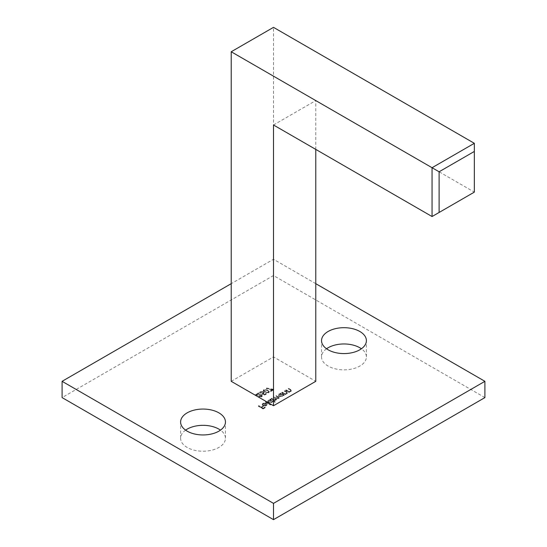<?xml version="1.0" encoding="UTF-8"?>
<svg xmlns="http://www.w3.org/2000/svg" width="547" height="547" viewBox="0 0 547 547"><rect width="100%" height="100%" fill="white"/><g stroke="black" fill="none" stroke-linecap="round" stroke-linejoin="round"><path stroke-width="0.41" stroke-dasharray="2.73 2.05" d="M326.532 348.774A22.42 12.943 0 0 0 321.547 356.911A22.42 12.943 0 0 0 328.111 366.059A22.42 12.943 0 0 0 352.548 368.869A22.42 12.943 0 0 0 366.394 356.911A22.42 12.943 0 0 0 361.41 348.774M185.59 430.14A22.42 12.943 0 0 0 180.606 438.277A22.42 12.943 0 0 0 187.177 447.432A22.42 12.943 0 0 0 211.614 450.243A22.42 12.943 0 0 0 225.453 438.277A22.42 12.943 0 0 0 220.468 430.14M270.457 391.146L270.936 391.42L273.801 389.765L266.567 388.418L266.41 388.739L272.618 389.895L270.457 391.146L270.457 390.736L270.936 391.42M264.481 395.146L266.389 394.038L265.91 393.765L264.324 394.681L262.847 394.12L264.112 393.019L263.435 392.124L260.167 392.117L259.572 392.917L260.057 393.696L260.666 392.377L263.032 392.377L263.469 392.951L262.936 393.621L261.671 394.072L264.481 395.146L264.481 394.736L266.389 393.635L266.389 394.038M265.521 402.202L270.3 404.958L270.724 404.718L265.938 401.956L265.521 402.202L265.521 401.792L270.3 404.958M271.319 398.852L274.724 400.821L275.141 400.575L274.553 400.233L276.379 399.932L276.638 398.831L278.71 398.585L279.189 397.956L278.245 396.985L276.399 395.919L275.982 396.165L277.828 397.225L278.218 398.387L273.65 397.505L275.38 398.51L275.886 399.734L273.172 399.44L271.736 398.613L271.319 398.852L271.319 398.448L274.724 400.821M274.724 400.411L275.141 400.172L274.553 399.83L276.379 399.529L276.638 398.428L276.864 399.296L276.638 398.428L278.71 398.182L278.71 398.585M278.71 398.182L279.189 397.546L276.399 395.515L275.982 395.754L277.828 396.821L278.218 397.984L278.58 397.519L278.218 398.387L278.218 397.984L275.394 397.621L274.068 396.855L274.068 397.266M274.068 396.855L273.65 397.101L275.38 398.1L275.886 399.331L276.235 398.872L275.886 399.734L275.886 399.331L273.172 399.03L271.736 398.202L271.736 398.613M285.719 390.537L289.131 392.507L289.548 392.261L288.932 391.905L290.901 391.549L291.435 390.832L290.45 389.82L288.707 388.814L288.29 389.054L290.621 390.455L290.409 391.351L288.351 391.495L286.143 390.298L285.719 390.537L285.719 390.134L289.131 392.507M289.131 392.096L289.548 391.857L288.932 391.502L290.901 391.139L291.435 390.421L290.45 389.409L288.707 388.404L288.29 388.65L290.621 390.045L290.409 391.351L290.409 390.941L288.351 391.091L288.351 391.495M283.811 395.577L284.228 395.331L280.823 393.368L280.399 393.608L280.994 393.949L278.949 394.38L278.211 395.406L278.949 396.425L282.491 396.404L283.175 395.214L283.811 395.577L284.228 394.927L284.228 395.331M284.228 394.927L280.823 392.958L280.399 393.204L280.994 393.539L278.949 393.97L278.211 395.002L278.949 396.021L282.491 396.001L283.175 394.804L283.216 395.46L283.175 394.804L283.811 395.166M484.909 397.594L273.5 275.538L62.091 397.594M281.78 392.814L285.185 394.784L285.602 394.537L284.987 394.182L286.956 393.826L287.49 393.108L284.768 391.091L284.344 391.331L286.676 392.732L286.464 393.628L284.406 393.772L282.197 392.575L281.78 392.814L281.78 392.411L285.185 394.373L285.185 394.784M285.185 394.373L285.602 394.134L284.987 393.778L286.956 393.416L287.49 392.698L286.505 391.686L284.768 390.681L284.344 390.927L286.676 392.322L286.464 393.628L286.464 393.218L284.406 393.368L284.406 393.772M261.199 396.623L258.622 396.869L261.698 396.89L262.3 396.103L261.719 395.276L256.693 394.811L258.861 393.56L258.382 393.279L255.217 395.112L261.261 395.495L261.637 396.028L261.261 395.091L261.199 396.623L261.199 396.219L259.039 396.219L259.039 396.63M274.724 402.407L275.141 402.168L270.362 399.406L269.945 399.645L270.533 399.987L268.495 400.418L267.757 401.443L268.488 402.462L272.03 402.442L272.693 401.231L274.724 402.407L275.141 401.758L275.141 402.168M275.141 401.758L270.362 398.995L269.945 399.242L270.533 399.577L268.495 400.007L267.757 401.04L268.488 402.059L272.03 402.038L272.693 400.828L272.727 401.498L272.693 400.828L274.724 401.997M263.298 403.898L265.445 403.262L262.936 403.624L262.204 404.554L262.97 405.628L264.502 406.059L266.471 405.655L267.168 404.479L266.362 403.577L263.312 405.341L262.772 404.609L263.298 403.488L265.268 403.18L265.268 403.59M265.268 403.18L262.936 403.221L262.204 404.144L262.97 405.218L264.502 405.648L266.471 405.245L267.196 404.274L266.362 403.577M263.825 390.004L263.257 390.79L264.714 392.315L268.727 392.828L269.309 392.021L267.886 390.483L263.825 390.004L263.825 389.594L263.257 390.387L264.714 392.315M258.41 406.305L263.073 408.999L265.343 407.686L264.864 407.412L263.011 408.479L261.575 407.652L263.428 406.578L262.95 406.305L261.097 407.371L258.827 406.065L258.41 406.305L258.41 405.901L263.073 408.999M315.783 283.674L273.5 259.264L231.217 283.674M231.217 381.321L273.5 356.911L315.783 381.321M273.5 259.264L273.5 275.538M273.5 356.911L273.5 27.35M315.783 149.406L315.783 100.586L474.338 192.127L432.055 216.537M273.5 124.996L315.783 100.586M474.338 143.307L474.338 192.127M280.823 392.958L280.823 393.368M280.399 393.204L280.399 393.608M280.994 393.539L280.994 393.949M278.949 393.97L278.949 394.38M278.949 396.021L278.949 396.425M282.491 396.001L282.491 396.404M279.387 394.202L282.095 394.182L282.669 394.948L282.074 395.754L279.36 395.775L278.813 394.989L279.387 394.202L279.387 394.613L282.095 394.585L282.669 395.358L282.074 396.158L279.36 396.178L278.813 395.399L279.387 394.613M282.095 394.182L282.095 394.585M282.074 395.754L282.074 396.158M279.36 395.775L279.36 396.178M285.602 394.134L285.602 394.537M284.987 393.778L284.987 394.182M286.956 393.416L286.956 393.826M284.768 390.681L284.768 391.091M284.344 390.927L284.344 391.331M286.676 392.322L286.464 393.218L286.676 392.322M284.406 393.368L282.197 392.165L282.197 392.575M282.197 392.165L281.78 392.411M289.548 391.857L289.548 392.261M288.932 391.502L288.932 391.905M290.901 391.139L290.901 391.549M288.707 388.404L288.707 388.814M288.29 388.65L288.29 389.054M290.621 390.045L290.409 390.941L290.621 390.045M288.351 391.091L286.143 389.888L286.143 390.298M286.143 389.888L285.719 390.134M259.039 396.219L258.622 396.869M258.622 396.466L261.698 396.486L261.698 396.89M261.698 396.486L262.3 395.693L261.719 395.276M261.719 394.872L256.693 394.401L256.693 394.811M256.693 394.401L258.861 393.149L258.861 393.56M258.861 393.149L258.382 392.876L258.382 393.279M258.382 392.876L255.217 395.112M255.217 394.702L258.95 394.777L258.95 395.18M258.95 394.777L261.261 395.091L261.199 396.219M275.141 400.172L275.141 400.575M274.553 399.83L274.553 400.233M275.503 399.83L275.503 400.24M276.379 399.529L276.379 399.932M276.399 395.515L276.399 395.919M275.982 395.754L275.982 396.165M273.65 397.101L273.65 397.505M271.736 398.202L271.319 398.448M270.362 398.995L270.362 399.406M269.945 399.242L269.945 399.645M270.533 399.577L270.533 399.987M268.495 400.007L268.495 400.418M268.488 402.059L268.488 402.462M272.03 402.038L272.03 402.442M268.926 400.24L271.64 400.219L272.208 400.985L271.62 401.792L268.905 401.813L268.351 401.026L268.926 400.24L268.926 400.65L271.64 400.623L272.208 401.395L271.62 402.195L268.905 402.223L268.351 401.436L268.926 400.65M271.64 400.219L271.64 400.623M271.62 401.792L271.62 402.195M268.905 401.813L268.905 402.223M270.3 404.554L270.724 404.308L270.724 404.718M270.724 404.308L265.938 401.553L265.938 401.956M265.938 401.553L265.521 401.792M265.445 402.852L265.445 403.262M262.936 403.221L262.936 403.624M262.97 405.218L262.97 405.628M264.502 405.648L264.502 406.059M266.471 405.245L266.471 405.655M266.362 403.173L263.312 405.341M263.312 404.93L262.772 404.206L263.298 403.488M263.77 405.149L266.362 403.659L266.662 404.212L266.074 405.402L263.77 405.553L266.362 403.659L266.074 404.992L263.77 405.149L263.77 405.553M264.878 405.313L264.878 405.724M266.074 404.992L266.074 405.402M266.389 393.635L265.91 393.361L265.91 393.765M265.91 393.361L264.324 394.681M264.324 394.271L262.847 393.71L262.847 394.12M262.847 393.71L263.49 393.443L263.49 393.854M263.49 393.443L264.112 392.616L263.435 392.124M263.435 391.72L260.167 391.707L260.167 392.117M260.167 391.707L259.572 392.507L260.057 393.696M260.057 393.286L260.666 392.377M260.666 391.973L263.032 391.973L263.032 392.377M263.032 391.973L263.469 392.548L262.936 393.621M262.936 393.211L261.671 394.072M261.671 393.669L264.481 394.736M264.714 391.905L268.727 392.425L268.727 392.828M268.727 392.425L269.309 391.618L267.886 390.483M267.886 390.079L263.825 389.594M267.469 390.319L268.659 391.563L268.262 392.137L265.138 391.666L263.914 390.449L264.317 389.861L266.115 389.744L267.469 390.319L268.659 391.973L268.262 392.548L265.138 392.076L263.914 390.859L264.317 390.271L266.115 390.155L267.469 390.729M268.262 392.137L268.262 392.548M266.115 389.744L266.115 390.155M264.317 389.861L264.317 390.271M270.936 391.009L273.801 389.355L273.801 389.765M273.801 389.355L266.567 388.008L266.567 388.418M266.567 388.008L266.41 388.739M266.41 388.336L272.618 389.491L272.618 389.895M272.618 389.491L270.457 390.736M263.073 408.588L265.343 407.276L265.343 407.686M265.343 407.276L264.864 407.002L264.864 407.412M264.864 407.002L263.011 408.479M263.011 408.069L261.575 407.241L261.575 407.652M261.575 407.241L263.428 406.175L263.428 406.578M263.428 406.175L262.95 405.901L262.95 406.305M262.95 405.901L261.097 407.371M261.097 406.968L258.827 405.655L258.827 406.065M258.827 405.655L258.41 405.901M286.505 391.686L286.505 392.096M285.951 391.85L285.951 392.254M283.428 392.876L283.428 393.286M290.45 389.409L290.45 389.82M289.896 389.573L289.896 389.977M287.373 390.599L287.373 391.009M259.1 394.449L259.1 394.859M278.245 396.582L278.245 396.985M277.828 396.821L277.828 397.225M275.394 397.621L275.394 398.031M275.38 398.1L275.38 398.51M273.172 399.03L273.172 399.44M265.138 391.666L265.138 392.076M321.547 356.911L321.547 340.631M180.606 438.277L180.606 422.004M225.453 438.277L225.453 422.004M366.394 356.911L366.394 340.631M278.211 395.406L278.211 395.002M282.669 395.358L282.669 394.948M278.813 395.399L278.813 394.989M287.49 393.108L287.49 392.698M286.888 393.115L286.888 392.712M291.435 390.832L291.435 390.421M290.833 390.838L290.833 390.435M262.3 396.103L262.3 395.693M279.189 397.956L279.189 397.546M267.757 401.443L267.757 401.04M272.208 401.395L272.208 400.985M268.351 401.436L268.351 401.026M262.204 404.554L262.204 404.144M262.772 404.609L262.772 404.206M264.112 393.019L264.112 392.616M259.572 392.917L259.572 392.507M263.469 392.951L263.469 392.548M263.257 390.79L263.257 390.387M269.309 392.021L269.309 391.618M268.659 391.973L268.659 391.563M263.914 390.859L263.914 390.449"/><path stroke-width="0.82" d="M359.823 331.482A22.42 12.943 0 0 0 335.386 328.672A22.42 12.943 0 0 0 321.547 340.631A22.42 12.943 0 0 0 328.111 349.786A22.42 12.943 0 0 0 352.548 352.596A22.42 12.943 0 0 0 366.394 340.631A22.42 12.943 0 0 0 359.823 331.482M361.41 348.774A22.42 12.943 0 0 0 359.823 347.755A22.42 12.943 0 0 0 326.532 348.774M218.889 412.848A22.42 12.943 0 0 0 194.452 410.045A22.42 12.943 0 0 0 180.606 422.004A22.42 12.943 0 0 0 187.177 431.159A22.42 12.943 0 0 0 211.614 433.962A22.42 12.943 0 0 0 225.453 422.004A22.42 12.943 0 0 0 218.889 412.848M220.468 430.14A22.42 12.943 0 0 0 218.889 429.121A22.42 12.943 0 0 0 185.59 430.14M231.217 283.674L62.091 381.321L62.091 397.594L273.5 519.65L484.909 397.594L484.909 381.321L315.783 283.674M62.091 381.321L273.5 503.377L484.909 381.321M315.783 149.406L315.783 381.321L273.5 405.73L231.217 381.321L231.217 51.76L432.055 167.717L474.338 143.307L474.338 151.444L439.104 171.785L439.104 212.468L474.338 192.127L474.338 151.444M273.5 503.377L273.5 519.65M273.5 405.73L273.5 124.996L432.055 216.537L432.055 167.717L439.104 171.785M474.338 143.307L273.5 27.35L231.217 51.76M439.104 212.468L432.055 216.537"/></g></svg>
